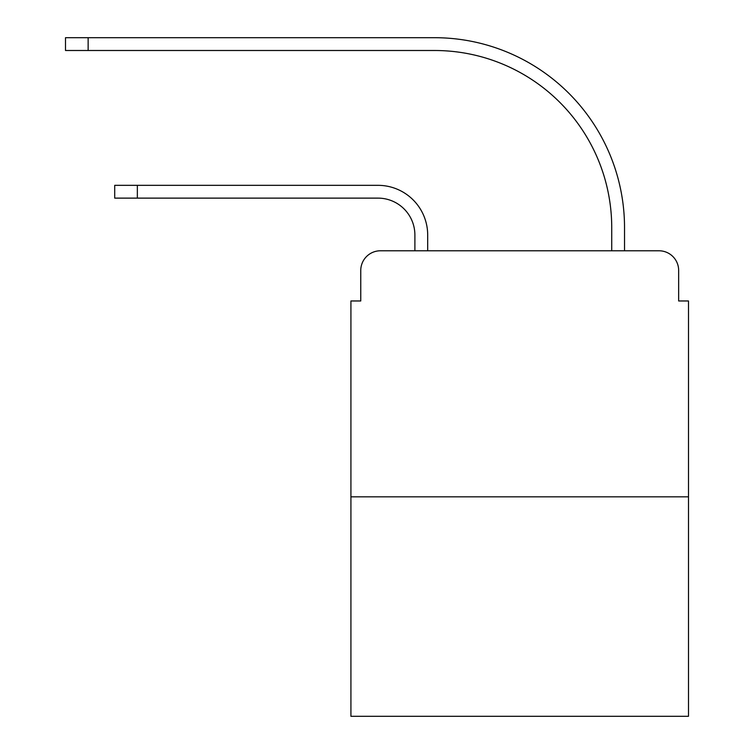 <?xml version="1.0" encoding="UTF-8"?>
<svg xmlns="http://www.w3.org/2000/svg" width="754" height="754" viewBox="0 0 754 754"><rect width="100%" height="100%" fill="white"/><g stroke="black" fill="none" stroke-linecap="round" stroke-linejoin="round"><path stroke-width="1.13" d="M360.761 270.46L360.761 300.969L360.761 270.46A19.679 19.679 0 0 1 380.44 250.78L414.888 250.78L414.888 235.031A36.908 36.908 0 0 0 377.98 198.123A36.908 36.908 0 0 1 414.888 235.031A36.908 36.908 0 0 0 377.98 198.123A36.908 36.908 0 0 1 414.888 235.031A36.908 36.908 0 0 0 377.98 198.123A36.908 36.908 0 0 1 414.888 235.031A36.908 36.908 0 0 0 377.98 198.123A36.908 36.908 0 0 1 414.888 235.031A36.908 36.908 0 0 0 377.98 198.123A36.908 36.908 0 0 1 414.888 235.031A36.908 36.908 0 0 0 377.98 198.123A36.908 36.908 0 0 1 414.888 235.031A36.908 36.908 0 0 0 377.98 198.123L114.712 198.123L114.712 185.333L137.351 185.333L137.351 198.123M688.496 496.829L350.921 496.829L350.921 716.3L688.496 716.3L688.496 300.969L678.657 300.969L678.657 270.46A19.679 19.679 0 0 0 658.968 250.78L380.44 250.78M350.921 496.829L350.921 300.969L360.761 300.969M137.351 185.333L377.98 185.333A49.698 49.698 0 0 1 427.688 235.031L427.688 250.78L427.688 235.031L427.688 250.78L427.688 235.031L427.688 250.78L427.688 235.031L427.688 250.78L427.688 235.031L427.688 250.78L427.688 235.031L427.688 250.78L427.688 235.031L427.688 250.78L442.937 250.78M596.471 250.78L611.73 250.78L611.73 227.651A177.152 177.152 0 0 0 434.577 50.499A177.152 177.152 0 0 1 611.73 227.651A177.152 177.152 0 0 0 434.577 50.499A177.152 177.152 0 0 1 611.73 227.651A177.152 177.152 0 0 0 434.577 50.499A177.152 177.152 0 0 1 611.73 227.651A177.152 177.152 0 0 0 434.577 50.499A177.152 177.152 0 0 1 611.73 227.651A177.152 177.152 0 0 0 434.577 50.499A177.152 177.152 0 0 1 611.73 227.651A177.152 177.152 0 0 0 434.577 50.499A177.152 177.152 0 0 1 611.73 227.651A177.152 177.152 0 0 0 434.577 50.499L65.504 50.499L65.504 37.7L88.143 37.7L88.143 50.499M88.143 37.7L434.577 37.7A189.951 189.951 0 0 1 624.529 227.651L624.529 250.78L624.529 227.651L624.529 250.78L624.529 227.651L624.529 250.78L624.529 227.651L624.529 250.78L624.529 227.651L624.529 250.78L624.529 227.651L624.529 250.78L624.529 227.651L624.529 250.78L658.968 250.78M678.657 300.969L678.657 270.46"/></g></svg>
